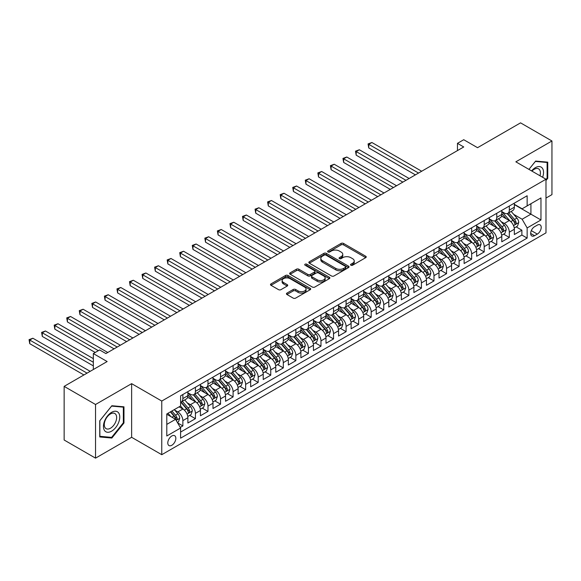 <?xml version="1.0" encoding="UTF-8"?>
<svg xmlns="http://www.w3.org/2000/svg" width="581" height="581" viewBox="0 0 581 581"><rect width="100%" height="100%" fill="white"/><g stroke="black" fill="none" stroke-linecap="round" stroke-linejoin="round"><path stroke-width="0.87" d="M350.902 265.219A1.22 0.704 0 0 0 352.623 265.219L365.718 257.659A1.743 1.009 0 0 0 366.233 256.947A1.743 1.009 0 0 0 365.718 256.236L343.538 243.432A1.743 1.009 0 0 0 341.069 243.432L327.974 250.992A1.22 0.704 0 0 0 327.619 251.486A1.22 0.704 0 0 0 327.974 251.987A1.22 0.704 0 0 0 329.703 251.987L331.395 251.007A5.578 3.217 0 0 1 339.282 251.007L341.134 252.074A5.578 3.217 0 0 1 342.768 254.355A5.578 3.217 0 0 1 341.134 256.628L339.435 257.608A1.22 0.704 0 0 0 339.079 258.102A1.22 0.704 0 0 0 339.435 258.603A1.22 0.704 0 0 0 341.163 258.603L342.855 257.623A5.578 3.217 0 0 1 350.742 257.623L352.594 258.69A5.578 3.217 0 0 1 354.228 260.971A5.578 3.217 0 0 1 352.594 263.244L350.902 264.224A1.22 0.704 0 0 0 350.539 264.725A1.22 0.704 0 0 0 350.902 265.219L350.902 264.224M171.816 445.271A5.679 3.283 120 0 0 175.527 440.267A5.679 3.283 120 0 0 174.656 435.714A5.679 3.283 120 0 0 171.816 435.99A5.679 3.283 120 0 0 168.098 441.001A5.679 3.283 120 0 0 168.969 445.554A5.679 3.283 120 0 0 171.816 445.271M286.963 293.093A1.743 1.009 0 0 0 286.455 293.804A1.743 1.009 0 0 0 286.963 294.516L293.187 298.111A1.743 1.009 0 0 0 295.656 298.111L310.196 289.716A1.743 1.009 0 0 0 310.704 289.004A1.743 1.009 0 0 0 310.196 288.292L288.009 275.488A1.743 1.009 0 0 0 285.547 275.488L271.007 283.884A1.743 1.009 0 0 0 270.492 284.596A1.743 1.009 0 0 0 271.007 285.307L278.524 289.643A1.743 1.009 0 0 0 280.986 289.643L287.21 286.055A1.743 1.009 0 0 0 287.718 285.344A1.743 1.009 0 0 0 287.21 284.632L283.484 282.475A4.663 2.694 0 0 1 282.119 280.572A4.663 2.694 0 0 1 284.995 278.088A4.663 2.694 0 0 1 290.079 278.669L304.684 287.101A4.663 2.694 0 0 1 306.049 289.004A4.663 2.694 0 0 1 303.166 291.495A4.663 2.694 0 0 1 298.089 290.907L295.656 289.505A1.743 1.009 0 0 0 293.187 289.505L286.963 293.093L286.963 294.516L293.187 290.95L293.187 289.505M545.987 198.07L551.95 194.628L551.95 140.987L520.561 122.86L477.553 147.69L463.74 139.716L457.465 143.34L463.74 146.964L105.895 353.568L99.612 349.944L93.338 353.568L93.338 369.516M95.538 404.492L95.538 458.14L131.633 437.297L131.633 383.649L95.538 404.492L64.142 386.372L107.151 361.542L93.338 353.568M131.633 383.649L161.765 401.05L545.987 179.224L545.987 232.872L161.765 454.698L161.765 401.05M551.95 140.987L515.848 161.823L545.987 179.224M331.519 275.982A1.743 1.009 0 0 0 333.981 275.982L348.527 267.587A1.743 1.009 0 0 0 349.036 266.875A1.743 1.009 0 0 0 348.527 266.163L326.34 253.352A1.743 1.009 0 0 0 323.878 253.352L309.332 261.755A1.743 1.009 0 0 0 308.823 262.467A1.743 1.009 0 0 0 309.332 263.178L331.519 275.982M305.57 265.488A1.22 0.704 0 0 1 306.804 265.655L329.34 278.662L314.815 287.05A1.743 1.009 0 0 1 312.353 287.05L290.166 274.239L290.166 272.816A1.743 1.009 0 0 0 289.658 273.528A1.743 1.009 0 0 0 290.166 274.239M290.166 272.816L296.39 269.221A1.743 1.009 0 0 1 298.859 269.221L307.857 274.421A1.743 1.009 0 0 0 310.319 274.421L314.452 272.031A1.743 1.009 0 0 0 314.96 271.32A1.743 1.009 0 0 0 314.452 270.608L305.083 265.205A1.22 0.704 0 0 1 304.727 264.704A1.22 0.704 0 0 1 305.475 264.057A1.22 0.704 0 0 1 306.804 264.21L329.362 277.231A1.743 1.009 0 0 1 329.87 277.943A1.743 1.009 0 0 1 329.362 278.655L329.362 277.231M95.538 458.14L64.142 440.013L64.142 386.372M180.255 427.42L182.862 425.917L177.655 422.91M174.685 410.106L177.837 411.922A7.103 4.103 60 0 1 182.862 420.622L187.888 417.724L187.888 423.019L195.419 418.669L189.704 415.371M187.242 402.858L190.394 404.674A7.103 4.103 60 0 1 195.419 413.374L200.438 410.476L200.438 415.764L207.976 411.421L202.261 408.116M199.799 395.603L202.951 397.426A7.103 4.103 60 0 1 207.976 406.126L212.995 403.229L212.995 408.516L220.533 404.165L214.817 400.868M212.355 388.355L215.507 390.178A7.103 4.103 60 0 1 220.533 398.878L225.551 395.973L225.551 401.268L233.09 396.917L227.374 393.62M224.912 381.107L228.064 382.93A7.103 4.103 60 0 1 233.09 391.63L238.108 388.725L238.108 394.02L245.647 389.669L239.931 386.372M237.469 373.859L240.621 375.682A7.103 4.103 60 0 1 245.647 384.375L250.665 381.477L250.665 386.772L258.196 382.421L252.488 379.124M250.026 366.611L253.178 368.427A7.103 4.103 60 0 1 258.196 377.127L263.222 374.229L263.222 379.524L270.753 375.173L265.045 371.869M262.583 359.363L265.735 361.179A7.103 4.103 60 0 1 270.753 369.879L275.779 366.981L275.779 372.268L283.31 367.918L277.602 364.621M275.14 352.108L278.292 353.931A7.103 4.103 60 0 1 283.31 362.631L288.336 359.733L288.336 365.021L295.867 360.67L290.151 357.373M287.689 344.86L290.849 346.683A7.103 4.103 60 0 1 295.867 355.383L300.893 352.478L300.893 357.773L308.424 353.422L302.708 350.125M300.246 337.612L303.398 339.435A7.103 4.103 60 0 1 308.424 348.128L313.45 345.23L313.45 350.525L320.981 346.174L315.265 342.877M312.803 330.364L315.955 332.179A7.103 4.103 60 0 1 320.981 340.88L325.999 337.982L325.999 343.277L333.538 338.926L327.822 335.629M325.36 323.116L328.512 324.932A7.103 4.103 60 0 1 333.538 333.632L338.556 330.734L338.556 336.029L346.094 331.678L340.379 328.374M337.917 315.868L341.069 317.684A7.103 4.103 60 0 1 346.094 326.384L351.113 323.486L351.113 328.773L358.651 324.423L352.936 321.126M350.474 308.613L353.626 310.436A7.103 4.103 60 0 1 358.651 319.136L363.67 316.238L363.67 321.525L371.201 317.175L365.493 313.878M363.031 301.365L366.183 303.188A7.103 4.103 60 0 1 371.201 311.888L376.227 308.983L376.227 314.277L383.758 309.927L378.049 306.63M375.587 294.117L378.739 295.94A7.103 4.103 60 0 1 383.758 304.633L388.783 301.735L388.783 307.029L396.315 302.679L390.606 299.382M388.144 286.869L391.296 288.684A7.103 4.103 60 0 1 396.315 297.385L401.34 294.487L401.34 299.781L408.871 295.431L403.163 292.134M400.701 279.621L403.853 281.436A7.103 4.103 60 0 1 408.871 290.137L413.897 287.239L413.897 292.534L421.428 288.183L415.713 284.879M413.251 272.373L416.41 274.188A7.103 4.103 60 0 1 421.428 282.889L426.454 279.991L426.454 285.278L433.985 280.928L428.27 277.631M425.808 265.118L428.96 266.94A7.103 4.103 60 0 1 433.985 275.641L439.011 272.743L439.011 278.03L446.542 273.68L440.826 270.383M438.364 257.87L441.516 259.692A7.103 4.103 60 0 1 446.542 268.393L451.56 265.488L451.56 270.782L459.099 266.432L453.383 263.135M450.921 250.622L454.073 252.445A7.103 4.103 60 0 1 459.099 261.138L464.117 258.24L464.117 263.534L471.656 259.184L465.94 255.887M463.478 243.374L466.63 245.189A7.103 4.103 60 0 1 471.656 253.89L476.674 250.992L476.674 256.286L484.213 251.936L478.497 248.639M476.035 236.126L479.187 237.941A7.103 4.103 60 0 1 484.213 246.642L489.231 243.744L489.231 249.031L496.762 244.688L491.054 241.384M488.592 228.87L491.744 230.693A7.103 4.103 60 0 1 496.762 239.394L501.788 236.496L501.788 241.783L509.319 237.433L509.319 232.146A7.103 4.103 -120 0 0 504.301 223.445L501.149 221.622M503.611 234.136L509.319 237.433M187.888 417.724A7.103 4.103 -120 0 0 182.862 409.024L179.093 406.853M200.438 410.476A7.103 4.103 -120 0 0 195.419 401.776L187.656 397.295M212.995 403.229A7.103 4.103 -120 0 0 207.976 394.528L200.213 390.04M225.551 395.973A7.103 4.103 -120 0 0 220.533 387.28L212.769 382.792M238.108 388.725A7.103 4.103 -120 0 0 233.09 380.025L225.319 375.544M250.665 381.477A7.103 4.103 -120 0 0 245.647 372.777L237.876 368.296M263.222 374.229A7.103 4.103 -120 0 0 258.196 365.529L250.433 361.048M275.779 366.981A7.103 4.103 -120 0 0 270.753 358.281L262.99 353.8M288.336 359.733A7.103 4.103 -120 0 0 283.31 351.033L275.547 346.545M300.893 352.478A7.103 4.103 -120 0 0 295.867 343.785L288.103 339.297M313.45 345.23A7.103 4.103 -120 0 0 308.424 336.53L300.66 332.049M325.999 337.982A7.103 4.103 -120 0 0 320.981 329.282L313.217 324.801M338.556 330.734A7.103 4.103 -120 0 0 333.538 322.034L325.774 317.553M351.113 323.486A7.103 4.103 -120 0 0 346.094 314.786L338.324 310.305M363.67 316.238A7.103 4.103 -120 0 0 358.651 307.538L350.88 303.05M376.227 308.983A7.103 4.103 -120 0 0 371.201 300.29L363.437 295.802M388.783 301.735A7.103 4.103 -120 0 0 383.758 293.035L375.994 288.554M401.34 294.487A7.103 4.103 -120 0 0 396.315 285.787L388.551 281.306M413.897 287.239A7.103 4.103 -120 0 0 408.871 278.539L401.108 274.058M426.454 279.991A7.103 4.103 -120 0 0 421.428 271.291L413.665 266.81M439.011 272.743A7.103 4.103 -120 0 0 433.985 264.043L426.222 259.554M451.56 265.488A7.103 4.103 -120 0 0 446.542 256.795L438.778 252.307M464.117 258.24A7.103 4.103 -120 0 0 459.099 249.54L451.335 245.059M476.674 250.992A7.103 4.103 -120 0 0 471.656 242.292L463.885 237.811M489.231 243.744A7.103 4.103 -120 0 0 484.213 235.044L476.442 230.563M501.788 236.496A7.103 4.103 -120 0 0 496.762 227.796L488.999 223.315M537.323 225.116L534.556 226.706A5.505 3.181 120 0 0 530.961 231.558A5.505 3.181 120 0 0 531.804 235.966A5.505 3.181 120 0 0 534.556 235.697L537.323 234.099A5.505 3.181 120 0 0 540.918 229.248A5.505 3.181 120 0 0 540.076 224.84A5.505 3.181 120 0 0 537.323 225.116M166.791 424.391L175.578 419.322L180.604 428.015L180.604 438.168L527.149 238.087L527.149 227.941L522.13 219.24L513.706 214.374M180.604 428.015L166.791 435.99L166.791 413.955L180.604 405.981L180.604 395.828L527.149 195.753L527.149 205.899L540.962 197.925L540.962 219.967L527.149 227.941M187.888 392.785L190.394 394.238A7.103 4.103 60 0 0 193.945 394.586L198.971 391.688A7.103 4.103 -120 0 0 200.438 388.435L200.438 384.375M200.438 385.537L202.951 386.99A7.103 4.103 60 0 0 206.502 387.338L211.528 384.44A7.103 4.103 -120 0 0 212.995 381.187L212.995 377.127M212.995 378.289L215.507 379.734A7.103 4.103 60 0 0 219.059 380.09L224.084 377.192A7.103 4.103 -120 0 0 225.551 373.939L225.551 369.879M225.551 371.041L228.064 372.486A7.103 4.103 60 0 0 231.616 372.842L236.641 369.937A7.103 4.103 -120 0 0 238.108 366.691L238.108 362.631M238.108 363.786L240.621 365.238A7.103 4.103 60 0 0 244.173 365.594L249.198 362.689A7.103 4.103 -120 0 0 250.665 359.443L250.665 355.383M250.665 356.538L253.178 357.99A7.103 4.103 60 0 0 256.729 358.339L261.748 355.441A7.103 4.103 -120 0 0 263.222 352.188L263.222 348.128M263.222 349.29L265.735 350.742A7.103 4.103 60 0 0 269.286 351.091L274.305 348.193A7.103 4.103 -120 0 0 275.779 344.94L275.779 340.88M275.779 342.042L278.292 343.494A7.103 4.103 60 0 0 281.843 343.843L286.861 340.945A7.103 4.103 -120 0 0 288.336 337.692L288.336 333.632M288.336 334.794L290.849 336.239A7.103 4.103 60 0 0 294.4 336.595L299.418 333.697A7.103 4.103 -120 0 0 300.893 330.444L300.893 326.384M300.893 327.546L303.398 328.991A7.103 4.103 60 0 0 306.95 329.347L311.975 326.442A7.103 4.103 -120 0 0 313.45 323.196L313.45 319.136M313.45 320.291L315.955 321.743A7.103 4.103 60 0 0 319.506 322.099L324.532 319.194A7.103 4.103 -120 0 0 325.999 315.948L325.999 311.888M325.999 313.043L328.512 314.495A7.103 4.103 60 0 0 332.063 314.844L337.089 311.946A7.103 4.103 -120 0 0 338.556 308.693L338.556 304.633M338.556 305.795L341.069 307.247A7.103 4.103 60 0 0 344.62 307.596L349.646 304.698A7.103 4.103 -120 0 0 351.113 301.445L351.113 297.385M351.113 298.547L353.626 299.999A7.103 4.103 60 0 0 357.177 300.348L362.203 297.45A7.103 4.103 -120 0 0 363.67 294.197L363.67 290.137M363.67 291.299L366.183 292.744A7.103 4.103 60 0 0 369.734 293.1L374.76 290.202A7.103 4.103 -120 0 0 376.227 286.949L376.227 282.889M376.227 284.051L378.739 285.496A7.103 4.103 60 0 0 382.291 285.852L387.309 282.947A7.103 4.103 -120 0 0 388.783 279.701L388.783 275.641M388.783 276.796L391.296 278.248A7.103 4.103 60 0 0 394.848 278.604L399.866 275.699A7.103 4.103 -120 0 0 401.34 272.453L401.34 268.393M401.34 269.548L403.853 271A7.103 4.103 60 0 0 407.404 271.349L412.423 268.451A7.103 4.103 -120 0 0 413.897 265.197L413.897 261.138M413.897 262.3L416.41 263.752A7.103 4.103 60 0 0 419.961 264.101L424.98 261.203A7.103 4.103 -120 0 0 426.454 257.949L426.454 253.89M426.454 255.052L428.96 256.504A7.103 4.103 60 0 0 432.511 256.853L437.537 253.955A7.103 4.103 -120 0 0 439.011 250.701L439.011 246.642M439.011 247.804L441.516 249.249A7.103 4.103 60 0 0 445.068 249.605L450.093 246.707A7.103 4.103 -120 0 0 451.56 243.454L451.56 239.394M451.56 240.556L454.073 242.001A7.103 4.103 60 0 0 457.625 242.357L462.65 239.452A7.103 4.103 -120 0 0 464.117 236.206L464.117 232.146M464.117 233.301L466.63 234.753A7.103 4.103 60 0 0 470.182 235.102L475.207 232.204A7.103 4.103 -120 0 0 476.674 228.958L476.674 224.898M476.674 226.053L479.187 227.505A7.103 4.103 60 0 0 482.738 227.854L487.764 224.956A7.103 4.103 -120 0 0 489.231 221.702L489.231 217.643M489.231 218.805L491.744 220.257A7.103 4.103 60 0 0 495.295 220.606L500.314 217.708A7.103 4.103 -120 0 0 501.788 214.454L501.788 210.395M180.604 432.075L521.876 235.044L521.876 230.185L514.345 234.535L514.345 229.241A7.103 4.103 -120 0 0 509.319 220.548L501.556 216.059M501.788 211.557L504.301 213.009A7.103 4.103 -120 0 0 507.852 213.358A7.103 4.103 -120 0 0 509.319 210.104L509.319 206.044M507.852 213.358L512.87 210.46A7.103 4.103 -120 0 0 514.345 207.206L514.345 203.147M182.862 394.528L182.862 398.588A7.103 4.103 60 0 1 181.388 401.834A7.103 4.103 60 0 1 180.604 402.125M181.388 401.834L186.414 398.936A7.103 4.103 -120 0 0 187.888 395.683L187.888 391.623M195.419 387.28L195.419 391.34A7.103 4.103 60 0 1 193.945 394.586M207.976 380.025L207.976 384.085A7.103 4.103 60 0 1 206.502 387.338M220.533 372.777L220.533 376.837A7.103 4.103 60 0 1 219.059 380.09M233.09 365.529L233.09 369.589A7.103 4.103 60 0 1 231.616 372.842M245.647 358.281L245.647 362.341A7.103 4.103 60 0 1 244.173 365.594M258.196 351.033L258.196 355.093A7.103 4.103 60 0 1 256.729 358.339M270.753 343.785L270.753 347.845A7.103 4.103 60 0 1 269.286 351.091M283.31 336.53L283.31 340.589A7.103 4.103 60 0 1 281.843 343.843M295.867 329.282L295.867 333.341A7.103 4.103 60 0 1 294.4 336.595M308.424 322.034L308.424 326.094A7.103 4.103 60 0 1 306.95 329.347M320.981 314.786L320.981 318.846A7.103 4.103 60 0 1 319.506 322.099M333.538 307.538L333.538 311.598A7.103 4.103 60 0 1 332.063 314.844M346.094 300.283L346.094 304.342A7.103 4.103 60 0 1 344.62 307.596M358.651 293.035L358.651 297.094A7.103 4.103 60 0 1 357.177 300.348M371.201 285.787L371.201 289.846A7.103 4.103 60 0 1 369.734 293.1M383.758 278.539L383.758 282.598A7.103 4.103 60 0 1 382.291 285.852M396.315 271.291L396.315 275.35A7.103 4.103 60 0 1 394.848 278.604M408.871 264.043L408.871 268.102A7.103 4.103 60 0 1 407.404 271.349M421.428 256.787L421.428 260.847A7.103 4.103 60 0 1 419.961 264.101M433.985 249.54L433.985 253.599A7.103 4.103 60 0 1 432.511 256.853M446.542 242.292L446.542 246.351A7.103 4.103 60 0 1 445.068 249.605M459.099 235.044L459.099 239.103A7.103 4.103 60 0 1 457.625 242.357M471.656 227.796L471.656 231.855A7.103 4.103 60 0 1 470.182 235.102M484.213 220.548L484.213 224.607A7.103 4.103 60 0 1 482.738 227.854M496.762 213.292L496.762 217.352A7.103 4.103 60 0 1 495.295 220.606M496.762 239.394L496.762 244.688M484.213 246.642L484.213 251.936M471.656 253.89L471.656 259.184M459.099 261.138L459.099 266.432M446.542 268.393L446.542 273.68M433.985 275.641L433.985 280.928M421.428 282.889L421.428 288.183M408.871 290.137L408.871 295.431M396.315 297.385L396.315 302.679M383.758 304.633L383.758 309.927M371.201 311.888L371.201 317.175M358.651 319.136L358.651 324.423M346.094 326.384L346.094 331.678M333.538 333.632L333.538 338.926M320.981 340.88L320.981 346.174M308.424 348.128L308.424 353.422M295.867 355.383L295.867 360.67M283.31 362.631L283.31 367.918M270.753 369.879L270.753 375.173M258.196 377.127L258.196 382.421M245.647 384.375L245.647 389.669M233.09 391.63L233.09 396.917M220.533 398.878L220.533 404.165M207.976 406.126L207.976 411.421M195.419 413.374L195.419 418.669M182.862 420.622L182.862 425.917M175.578 419.322L166.791 414.246M522.13 219.24L530.918 214.164L530.918 203.728L540.962 197.925M514.345 204.599L540.962 219.967M514.345 204.309L522.13 208.804L527.149 205.899M131.633 437.297L161.765 454.698M457.465 143.34L457.465 150.588M516.168 226.888L521.876 230.185M521.876 235.044L527.149 238.087M545.987 180.502L547.745 178.316L547.745 162.157L535.624 161.075L528.95 169.383L535.377 161.431L547.113 162.484L547.113 178.135L545.987 179.544M99.743 436.963L111.857 438.045L123.971 422.975L123.971 406.816L111.857 405.734L99.743 420.811L99.743 436.963M547.113 177.953L547.745 178.316M123.346 422.612L123.971 422.975M110.579 437.311L111.857 438.045M351.389 265.394L352.594 264.696A5.578 3.217 0 0 0 354.228 262.416L354.228 260.971M342.768 254.355L342.768 255.8A5.578 3.217 0 0 1 341.134 258.08L339.921 258.777M365.718 256.236L365.718 257.659L343.538 244.877A1.743 1.009 0 0 0 341.069 244.877L328.461 252.161M348.506 267.601L326.34 254.805A1.743 1.009 0 0 0 323.878 254.805L309.353 263.186L309.332 261.755M345.448 267.376A1.22 0.704 0 0 0 345.804 266.875A1.22 0.704 0 0 0 345.448 266.374L325.97 255.132A1.22 0.704 0 0 0 324.249 255.132L322.462 256.163A5.578 3.217 0 0 0 320.828 258.443A5.578 3.217 0 0 0 322.462 260.724L335.767 268.407A5.578 3.217 0 0 0 343.661 268.407L345.448 267.376L345.448 268.821A1.22 0.704 0 0 0 345.804 268.328L345.804 266.875M320.828 258.443L320.828 259.896A5.578 3.217 0 0 0 322.462 262.169L322.462 260.724M345.448 268.821L343.661 269.853A5.578 3.217 0 0 1 335.767 269.853L322.462 262.169M290.195 274.254L296.39 270.673L296.39 269.221M314.96 271.32L314.96 272.772A1.743 1.009 0 0 1 314.452 273.484L310.319 275.866A1.743 1.009 0 0 1 307.857 275.866L298.859 270.673A1.743 1.009 0 0 0 296.39 270.673M317.19 279.81A4.663 2.694 0 0 0 322.273 280.391A4.663 2.694 0 0 0 325.149 277.907A4.663 2.694 0 0 0 323.784 276.004L318.642 273.034A1.743 1.009 0 0 0 316.173 273.034L312.048 275.416A1.743 1.009 0 0 0 311.532 276.128A1.743 1.009 0 0 0 312.048 276.839L317.19 279.81L317.19 281.255A4.663 2.694 0 0 0 322.273 281.843A4.663 2.694 0 0 0 325.149 279.352L325.149 277.907M311.532 276.128L311.532 277.573A1.743 1.009 0 0 0 312.048 278.284L312.048 276.839M317.19 281.255L312.048 278.284M306.049 289.004L306.049 290.456A4.663 2.694 0 0 1 303.166 292.94A4.663 2.694 0 0 1 298.089 292.359L295.656 290.95A1.743 1.009 0 0 0 293.187 290.95M282.119 280.572L282.119 282.025A4.663 2.694 0 0 0 283.484 283.927L283.484 282.475M287.21 284.632L287.21 286.055L283.484 283.927M310.174 289.73L288.009 276.934A1.743 1.009 0 0 0 285.547 276.934L271.029 285.315M514.236 227.999L517.482 226.125L518.739 222.501A4.706 2.716 -120 0 0 516.908 218.086L511.171 211.44M510.016 221.005L503.219 213.125A13.581 7.843 -120 0 0 501.788 211.637M506.291 218.797L502.485 214.389A11.279 6.507 -120 0 0 501.788 213.634M421.683 171.25L371.898 142.505L368.753 144.32L368.753 147.944L415.4 174.874M507.213 213.612L513.016 220.33A4.706 2.716 60 0 1 514.693 223.576C515.398 224.52 515.899 224.23 516.197 222.705A4.706 2.716 -120 0 0 514.519 219.458L508.782 212.82M507.554 213.503L513.786 220.722A2.397 1.387 60 0 1 514.388 221.659L516.197 222.705M514.693 223.576L515.035 224.128M368.753 147.944L368.063 143.921L418.538 173.065M368.063 143.921L371.898 142.505M542.61 177.278A11.54 6.667 120 0 0 535.377 167.662A11.54 6.667 120 0 0 531.593 170.916M539.974 175.752A8.737 5.047 120 0 0 538.602 168.86A8.737 5.047 120 0 0 534.23 169.289A8.737 5.047 120 0 0 531.942 171.119M546.336 162.034L547.113 162.484M118.677 422.38A11.54 6.667 120 0 0 115.684 411.232A11.54 6.667 120 0 0 104.536 421.116A11.54 6.667 120 0 0 107.529 432.264A11.54 6.667 120 0 0 118.677 422.38M115.815 421.566A8.737 5.047 120 0 0 114.835 413.519A8.737 5.047 120 0 0 105.11 420.608A8.737 5.047 120 0 0 106.091 428.655A8.737 5.047 120 0 0 115.815 421.566M99.867 436.353L99.867 420.695L111.61 406.097L123.346 407.143L123.346 422.794L111.61 437.399L99.743 436.28M122.569 406.693L123.346 407.143M501.686 235.247L504.925 233.373L506.182 229.749A4.706 2.716 -120 0 0 504.352 225.334L498.614 218.688M497.467 228.253L490.662 220.373A13.581 7.843 -120 0 0 489.231 218.884M493.734 226.045L489.928 221.637A11.279 6.507 -120 0 0 489.231 220.882M409.126 178.498L359.341 149.76L356.197 151.568L356.197 155.192L402.844 182.122M494.656 220.86L500.459 227.578A4.706 2.716 60 0 1 502.137 230.824C502.841 231.768 503.342 231.478 503.64 229.953A4.706 2.716 -120 0 0 501.962 226.713L496.225 220.068M494.997 220.751L501.229 227.97A2.397 1.387 60 0 1 501.839 228.907L503.64 229.953M502.137 230.824L502.478 231.383M356.197 155.192L355.507 151.169L405.981 180.313M355.507 151.169L359.341 149.76M489.129 242.502L492.368 240.628L493.625 236.997A4.706 2.716 -120 0 0 491.795 232.582L486.057 225.944M484.91 235.501L478.105 227.629A13.581 7.843 -120 0 0 476.674 226.132M481.177 233.293L477.371 228.885A11.279 6.507 -120 0 0 476.674 228.13M396.569 185.746L346.784 157.008L343.647 158.816L343.647 162.44L390.287 189.377M482.099 228.108L487.902 234.833A4.706 2.716 60 0 1 489.58 238.072C490.284 239.016 490.785 238.726 491.083 237.201A4.706 2.716 -120 0 0 489.405 233.961L483.668 227.316M482.441 227.999L488.672 235.218A2.397 1.387 60 0 1 489.282 236.155L491.083 237.201M489.58 238.072L489.921 238.631M343.647 162.44L342.95 158.417L393.431 187.561M342.95 158.417L346.784 157.008M476.573 249.75L479.812 247.876L481.068 244.252A4.706 2.716 -120 0 0 479.238 239.83L473.5 233.192M472.353 242.749L465.548 234.877A13.581 7.843 -120 0 0 464.117 233.38M468.62 240.541L464.815 236.133A11.279 6.507 -120 0 0 464.117 235.378M384.012 193.001L334.228 164.256L331.09 166.064L331.09 169.696L377.73 196.625M469.542 235.363L475.345 242.081A4.706 2.716 60 0 1 477.023 245.32C477.727 246.264 478.236 245.974 478.526 244.448A4.706 2.716 -120 0 0 476.848 241.209L471.118 234.564M469.884 235.254L476.122 242.473A2.397 1.387 60 0 1 476.725 243.41L478.526 244.448M477.023 245.32L477.364 245.879M331.09 169.696L330.4 165.672L380.875 194.809M330.4 165.672L334.228 164.256M464.016 256.998L467.262 255.124L468.511 251.5A4.706 2.716 -120 0 0 466.681 247.078L460.944 240.44M459.796 250.004L452.991 242.124A13.581 7.843 -120 0 0 451.56 240.628M456.063 247.789L452.258 243.388A11.279 6.507 -120 0 0 451.56 242.626M371.455 200.249L321.671 171.504L318.533 173.32L318.533 176.944L365.18 203.873M456.986 242.611L462.788 249.329A4.706 2.716 60 0 1 464.466 252.568C465.178 253.519 465.679 253.229 465.977 251.696A4.706 2.716 -120 0 0 464.299 248.457L458.562 241.819M457.327 242.502L463.565 249.721A2.397 1.387 60 0 1 464.168 250.658L465.977 251.696M464.466 252.568L464.807 253.127M318.533 176.944L317.843 172.92L368.318 202.057M317.843 172.92L321.671 171.504M451.459 264.246L454.705 262.372L455.954 258.748A4.706 2.716 -120 0 0 454.124 254.333L448.387 247.688M447.239 257.252L440.434 249.372A13.581 7.843 -120 0 0 439.011 247.876M443.506 255.037L439.701 250.636A11.279 6.507 -120 0 0 439.011 249.874M358.898 207.497L309.114 178.752L305.976 180.568L305.976 184.192L352.623 211.121M444.429 249.859L450.231 256.577A4.706 2.716 60 0 1 451.909 259.816C452.621 260.767 453.122 260.477 453.42 258.952A4.706 2.716 -120 0 0 451.742 255.705L446.005 249.067M444.77 249.75L451.009 256.969A2.397 1.387 60 0 1 451.611 257.906L453.42 258.952M451.909 259.816L452.25 260.375M305.976 184.192L305.286 180.168L355.761 209.305M305.286 180.168L309.114 178.752M438.902 271.494L442.148 269.62L443.405 265.996A4.706 2.716 -120 0 0 441.567 261.581L435.83 254.936M434.682 264.5L427.877 256.62A13.581 7.843 -120 0 0 426.454 255.132M430.949 262.292L427.144 257.884A11.279 6.507 -120 0 0 426.454 257.129M346.341 214.745L296.557 186L293.42 187.816L293.42 191.44L340.067 218.369M431.872 257.107L437.675 263.825A4.706 2.716 60 0 1 439.352 267.071C440.064 268.015 440.565 267.725 440.863 266.2A4.706 2.716 -120 0 0 439.185 262.953L433.448 256.315M432.213 256.998L438.452 264.217A2.397 1.387 60 0 1 439.054 265.154L440.863 266.2M439.352 267.071L439.694 267.623M293.42 191.44L292.73 187.416L343.204 216.56M292.73 187.416L296.557 186M426.345 278.742L429.591 276.868L430.848 273.244A4.706 2.716 -120 0 0 429.01 268.829L423.273 262.184M422.126 271.748L415.321 263.868A13.581 7.843 -120 0 0 413.897 262.38M418.393 269.54L414.587 265.132A11.279 6.507 -120 0 0 413.897 264.377M333.784 221.993L284 193.255L280.863 195.063L280.863 198.687L327.51 225.617M419.315 264.355L425.118 271.073A4.706 2.716 60 0 1 426.795 274.319C427.507 275.263 428.008 274.973 428.306 273.448A4.706 2.716 -120 0 0 426.628 270.209L420.891 263.563M419.656 264.246L425.895 271.465A2.397 1.387 60 0 1 426.498 272.402L428.306 273.448M426.795 274.319L427.144 274.878M280.863 198.687L280.173 194.664L330.647 223.808M280.173 194.664L284 193.255M413.788 285.997L417.035 284.124L418.291 280.492A4.706 2.716 -120 0 0 416.454 276.077L410.723 269.439M409.569 278.996L402.764 271.124A13.581 7.843 -120 0 0 401.34 269.628M405.843 276.788L402.037 272.38A11.279 6.507 -120 0 0 401.34 271.625M321.228 229.241L271.443 200.503L268.306 202.311L268.306 205.935L314.953 232.872M406.765 271.603L412.568 278.328A4.706 2.716 60 0 1 414.246 281.567C414.95 282.511 415.451 282.221 415.749 280.696A4.706 2.716 -120 0 0 414.071 277.457L408.334 270.811M407.107 271.494L413.338 278.713A2.397 1.387 60 0 1 413.941 279.65L415.749 280.696M414.246 281.567L414.587 282.126M268.306 205.935L267.616 201.912L318.09 231.056M267.616 201.912L271.443 200.503M401.231 293.245L404.478 291.371L405.734 287.748A4.706 2.716 -120 0 0 403.904 283.325L398.167 276.687M397.012 286.244L390.214 278.372A13.581 7.843 -120 0 0 388.783 276.876M393.286 284.036L389.481 279.628A11.279 6.507 -120 0 0 388.783 278.873M308.678 236.496L258.886 207.751L255.749 209.559L255.749 213.191L302.396 240.12M394.208 278.858L400.011 285.576A4.706 2.716 60 0 1 401.689 288.815C402.393 289.759 402.894 289.469 403.192 287.944A4.706 2.716 -120 0 0 401.515 284.705L395.777 278.059M394.55 278.749L400.781 285.968A2.397 1.387 60 0 1 401.384 286.905L403.192 287.944M401.689 288.815L402.03 289.374M255.749 213.191L255.059 209.167L305.533 238.304M255.059 209.167L258.886 207.751M388.674 300.493L391.921 298.619L393.177 294.995A4.706 2.716 -120 0 0 391.347 290.573L385.61 283.935M384.455 293.499L377.657 285.62A13.581 7.843 -120 0 0 376.227 284.124M380.729 291.284L376.924 286.883A11.279 6.507 -120 0 0 376.227 286.121M296.121 243.744L246.337 214.999L243.192 216.815L243.192 220.439L289.839 247.368M381.652 286.106L387.454 292.824A4.706 2.716 60 0 1 389.132 296.063C389.836 297.014 390.338 296.724 390.635 295.192A4.706 2.716 -120 0 0 388.958 291.952L383.22 285.315M381.993 285.997L388.224 293.216A2.397 1.387 60 0 1 388.827 294.153L390.635 295.192M389.132 296.063L389.473 296.622M243.192 220.439L242.502 216.415L292.977 245.552M242.502 216.415L246.337 214.999M376.125 307.741L379.364 305.867L380.62 302.243A4.706 2.716 -120 0 0 378.79 297.828L373.053 291.183M371.905 300.747L365.1 292.868A13.581 7.843 -120 0 0 363.67 291.371M368.172 298.532L364.367 294.131A11.279 6.507 -120 0 0 363.67 293.369M283.564 250.992L233.78 222.247L230.635 224.063L230.635 227.687L277.282 254.616M369.095 293.354L374.898 300.072A4.706 2.716 60 0 1 376.575 303.311C377.28 304.262 377.781 303.972 378.078 302.447A4.706 2.716 -120 0 0 376.401 299.2L370.663 292.563M369.436 293.245L375.667 300.464A2.397 1.387 60 0 1 376.277 301.401L378.078 302.447M376.575 303.311L376.916 303.87M230.635 227.687L229.945 223.663L280.42 252.8M229.945 223.663L233.78 222.247M363.568 314.989L366.807 313.115L368.063 309.491A4.706 2.716 -120 0 0 366.233 305.076L360.496 298.431M359.349 307.995L352.544 300.116A13.581 7.843 -120 0 0 351.113 298.627M355.616 305.788L351.81 301.379A11.279 6.507 -120 0 0 351.113 300.624M271.007 258.24L221.223 229.495L218.086 231.311L218.086 234.935L264.725 261.864M356.538 300.602L362.341 307.32A4.706 2.716 60 0 1 364.018 310.566C364.723 311.51 365.224 311.22 365.522 309.695A4.706 2.716 -120 0 0 363.844 306.448L358.107 299.811M356.879 300.493L363.11 307.712A2.397 1.387 60 0 1 363.721 308.649L365.522 309.695M364.018 310.566L364.36 311.118M218.086 234.935L217.388 230.911L267.87 260.056M217.388 230.911L221.223 229.495M351.011 322.237L354.25 320.363L355.507 316.739A4.706 2.716 -120 0 0 353.676 312.324L347.939 305.679M346.792 315.243L339.987 307.364A13.581 7.843 -120 0 0 338.556 305.875M343.059 313.036L339.253 308.627A11.279 6.507 -120 0 0 338.556 307.872M258.451 265.488L208.666 236.75L205.529 238.559L205.529 242.183L252.169 269.112M343.981 307.85L349.784 314.568A4.706 2.716 60 0 1 351.461 317.814C352.166 318.758 352.674 318.468 352.972 316.943A4.706 2.716 -120 0 0 351.287 313.704L345.557 307.058M344.322 307.741L350.561 314.96A2.397 1.387 60 0 1 351.164 315.897L352.972 316.943M351.461 317.814L351.803 318.373M205.529 242.183L204.839 238.159L255.313 267.304M204.839 238.159L208.666 236.75M338.454 329.492L341.701 327.619L342.95 323.995A4.706 2.716 -120 0 0 341.12 319.572L335.382 312.934M334.235 322.491L327.43 314.619A13.581 7.843 -120 0 0 325.999 313.123M330.502 320.284L326.696 315.875A11.279 6.507 -120 0 0 325.999 315.12M245.894 272.736L196.109 243.998L192.972 245.807L192.972 249.431L239.619 276.367M331.424 315.105L337.227 321.823A4.706 2.716 60 0 1 338.905 325.062C339.616 326.006 340.117 325.716 340.415 324.191A4.706 2.716 -120 0 0 338.738 320.952L333 314.306M331.766 314.989L338.004 322.208A2.397 1.387 60 0 1 338.607 323.152L340.415 324.191M338.905 325.062L339.246 325.621M192.972 249.431L192.282 245.407L242.756 274.552M192.282 245.407L196.109 243.998M325.897 336.74L329.144 334.867L330.393 331.243A4.706 2.716 -120 0 0 328.563 326.82L322.825 320.182M321.678 329.739L314.873 321.867A13.581 7.843 -120 0 0 313.45 320.371M317.945 327.531L314.139 323.123A11.279 6.507 -120 0 0 313.45 322.368M233.337 279.991L183.552 251.246L180.415 253.055L180.415 256.686L227.062 283.615M318.867 322.353L324.67 329.071A4.706 2.716 60 0 1 326.348 332.31C327.059 333.254 327.561 332.964 327.858 331.439A4.706 2.716 -120 0 0 326.181 328.2L320.443 321.554M319.209 322.244L325.447 329.463A2.397 1.387 60 0 1 326.05 330.4L327.858 331.439M326.348 332.31L326.689 332.869M180.415 256.686L179.725 252.662L230.199 281.8M179.725 252.662L183.552 251.246M313.341 343.988L316.587 342.115L317.843 338.491A4.706 2.716 -120 0 0 316.006 334.068L310.269 327.43M309.121 336.995L302.316 329.115A13.581 7.843 -120 0 0 300.893 327.619M305.388 334.779L301.583 330.378A11.279 6.507 -120 0 0 300.893 329.616M220.78 287.239L170.996 258.494L167.858 260.31L167.858 263.934L214.505 290.863M306.31 329.601L312.113 336.319A4.706 2.716 60 0 1 313.791 339.558C314.503 340.51 315.004 340.219 315.301 338.687A4.706 2.716 -120 0 0 313.624 335.448L307.886 328.81M306.652 329.492L312.89 336.711A2.397 1.387 60 0 1 313.493 337.648L315.301 338.687M313.791 339.558L314.132 340.117M167.858 263.934L167.168 259.91L217.643 289.047M167.168 259.91L170.996 258.494M300.784 351.236L304.03 349.363L305.286 345.739A4.706 2.716 -120 0 0 303.449 341.323L297.712 334.678M296.564 344.242L289.759 336.363A13.581 7.843 -120 0 0 288.336 334.874M292.831 342.027L289.026 337.626A11.279 6.507 -120 0 0 288.336 336.864M208.223 294.487L158.439 265.742L155.301 267.558L155.301 271.182L201.948 298.111M293.754 336.849L299.556 343.567A4.706 2.716 60 0 1 301.234 346.806C301.946 347.758 302.447 347.467 302.745 345.942A4.706 2.716 -120 0 0 301.067 342.696L295.33 336.058M294.095 336.74L300.333 343.959A2.397 1.387 60 0 1 300.936 344.896L302.745 345.942M301.234 346.806L301.583 347.365M155.301 271.182L154.611 267.158L205.086 296.303M154.611 267.158L158.439 265.742M288.227 358.484L291.473 356.611L292.73 352.987A4.706 2.716 -120 0 0 290.892 348.571L285.162 341.926M284.007 351.49L277.202 343.611A13.581 7.843 -120 0 0 275.779 342.122M280.282 349.283L276.476 344.874A11.279 6.507 -120 0 0 275.779 344.119M195.666 301.735L145.882 272.99L142.744 274.806L142.744 278.43L189.391 305.359M281.204 344.097L287.007 350.815A4.706 2.716 60 0 1 288.684 354.061C289.389 355.006 289.89 354.715 290.188 353.19A4.706 2.716 -120 0 0 288.51 349.944L282.773 343.306M281.545 343.988L287.777 351.207A2.397 1.387 60 0 1 288.379 352.144L290.188 353.19M288.684 354.061L289.026 354.613M142.744 278.43L142.054 274.406L192.529 303.551M142.054 274.406L145.882 272.99M275.67 365.732L278.916 363.866L280.173 360.235A4.706 2.716 -120 0 0 278.343 355.819L272.605 349.174M271.45 358.738L264.653 350.859A13.581 7.843 -120 0 0 263.222 349.37M267.725 356.531L263.919 352.122A11.279 6.507 -120 0 0 263.222 351.367M183.117 308.983L133.332 280.245L130.188 282.054L130.188 285.678L176.835 312.607M268.647 351.345L274.45 358.063A4.706 2.716 60 0 1 276.128 361.309C276.832 362.253 277.333 361.963 277.631 360.438A4.706 2.716 -120 0 0 275.953 357.199L270.216 350.554M268.988 351.236L275.22 358.455A2.397 1.387 60 0 1 275.822 359.392L277.631 360.438M276.128 361.309L276.469 361.869M130.188 285.678L129.498 281.654L179.972 310.799M129.498 281.654L133.332 280.245M263.113 372.987L266.359 371.114L267.616 367.49A4.706 2.716 -120 0 0 265.786 363.067L260.048 356.429M258.894 365.986L252.096 358.114A13.581 7.843 -120 0 0 250.665 356.618M255.168 363.779L251.362 359.37A11.279 6.507 -120 0 0 250.665 358.615M170.56 316.231L120.775 287.493L117.631 289.302L117.631 292.926L164.278 319.862M256.09 358.6L261.893 365.318A4.706 2.716 60 0 1 263.571 368.557C264.275 369.501 264.776 369.211 265.074 367.686A4.706 2.716 -120 0 0 263.396 364.447L257.659 357.802M256.432 358.484L262.663 365.703A2.397 1.387 60 0 1 263.266 366.647L265.074 367.686M263.571 368.557L263.912 369.117M117.631 292.926L116.941 288.902L167.415 318.047M116.941 288.902L120.775 287.493M250.564 380.235L253.803 378.362L255.059 374.738A4.706 2.716 -120 0 0 253.229 370.315L247.491 363.677M246.344 373.234L239.539 365.362A13.581 7.843 -120 0 0 238.108 363.866M242.611 371.027L238.806 366.618A11.279 6.507 -120 0 0 238.108 365.863M158.003 323.486L108.219 294.741L105.074 296.55L105.074 300.181L151.721 327.11M243.533 365.848L249.336 372.566A4.706 2.716 60 0 1 251.014 375.805C251.718 376.749 252.219 376.459 252.517 374.934A4.706 2.716 -120 0 0 250.839 371.695L245.102 365.05M243.875 365.739L250.106 372.958A2.397 1.387 60 0 1 250.716 373.895L252.517 374.934M251.014 375.805L251.355 376.365M105.074 300.181L104.384 296.157L154.866 325.295M104.384 296.157L108.219 294.741M238.007 387.483L241.246 385.61L242.502 381.986A4.706 2.716 -120 0 0 240.672 377.57L234.935 370.925M233.787 380.49L226.982 372.61A13.581 7.843 -120 0 0 225.551 371.114M230.054 378.275L226.249 373.873A11.279 6.507 -120 0 0 225.551 373.111M145.446 330.734L95.662 301.989L92.524 303.805L92.524 307.429L139.164 334.358M230.977 373.096L236.779 379.814A4.706 2.716 60 0 1 238.457 383.053C239.161 384.005 239.662 383.714 239.96 382.189A4.706 2.716 -120 0 0 238.283 378.943L232.545 372.305M231.318 372.987L237.549 380.206A2.397 1.387 60 0 1 238.159 381.143L239.96 382.189M238.457 383.053L238.798 383.613M92.524 307.429L91.827 303.405L142.309 332.543M91.827 303.405L95.662 301.989M225.45 394.731L228.689 392.858L229.945 389.234A4.706 2.716 -120 0 0 228.115 384.818L222.378 378.173M221.23 387.738L214.425 379.858A13.581 7.843 -120 0 0 212.995 378.369M217.497 385.523L213.692 381.121A11.279 6.507 -120 0 0 212.995 380.359M132.889 337.982L83.105 309.237L79.967 311.053L79.967 314.677L126.607 341.606M218.42 380.344L224.222 387.062A4.706 2.716 60 0 1 225.9 390.301C226.605 391.253 227.113 390.962 227.411 389.437A4.706 2.716 -120 0 0 225.733 386.191L219.996 379.553M218.761 380.235L225 387.454A2.397 1.387 60 0 1 225.602 388.391L227.411 389.437M225.9 390.301L226.241 390.86M79.967 314.677L79.277 310.653L129.752 339.798M79.277 310.653L83.105 309.237M212.893 401.979L216.139 400.106L217.388 396.482A4.706 2.716 -120 0 0 215.558 392.066L209.821 385.421M208.673 394.986L201.868 387.106A13.581 7.843 -120 0 0 200.438 385.617M204.94 392.778L201.135 388.369A11.279 6.507 -120 0 0 200.438 387.614M120.332 345.23L70.548 316.485L67.411 318.301L67.411 321.925L114.058 348.854M205.863 387.592L211.666 394.31A4.706 2.716 60 0 1 213.343 397.557C214.055 398.501 214.556 398.21 214.854 396.685A4.706 2.716 -120 0 0 213.176 393.446L207.439 386.801M206.204 387.483L212.443 394.702A2.397 1.387 60 0 1 213.045 395.639L214.854 396.685M213.343 397.557L213.685 398.108M67.411 321.925L66.721 317.901L117.195 347.046M66.721 317.901L70.548 316.485M200.336 409.227L203.582 407.361L204.839 403.73A4.706 2.716 -120 0 0 203.001 399.314L197.264 392.669M196.117 402.234L189.312 394.361A13.581 7.843 -120 0 0 187.888 392.865M192.384 400.026L188.578 395.617A11.279 6.507 -120 0 0 187.888 394.862M107.775 352.478L57.991 323.74L54.854 325.549L54.854 329.173L95.219 352.478M193.306 394.84L199.109 401.558A4.706 2.716 60 0 1 200.786 404.804C201.498 405.749 201.999 405.458 202.297 403.933A4.706 2.716 -120 0 0 200.619 400.694L194.882 394.049M193.647 394.731L199.886 401.95A2.397 1.387 60 0 1 200.489 402.887L202.297 403.933M200.786 404.804L201.128 405.364M54.854 329.173L54.164 325.149L98.356 350.67M54.164 325.149L57.991 323.74M187.779 416.483L191.026 414.609L192.282 410.985A4.706 2.716 -120 0 0 190.445 406.562L184.707 399.924M183.56 409.482L180.56 406.003M179.827 407.274L179.34 406.707M93.338 358.644L45.434 330.988L42.297 332.797L42.297 336.421L93.338 365.892M180.749 402.096L186.552 408.813A4.706 2.716 60 0 1 188.229 412.052C188.941 412.997 189.442 412.706 189.74 411.181A4.706 2.716 -120 0 0 188.062 407.942L182.325 401.297M181.09 401.979L187.329 409.198A2.397 1.387 60 0 1 187.932 410.142L189.74 411.181M188.229 412.052L188.571 412.612M42.297 336.421L41.607 332.397L93.338 362.268M41.607 332.397L45.434 330.988M177.401 422.474L178.469 421.857L179.725 418.233A4.706 2.716 -120 0 0 177.888 413.81L174.278 409.634M170.908 416.621L168.003 413.258M167.27 414.522L166.791 413.962M90.2 371.332L32.877 338.236L29.74 340.052L29.74 343.676L83.918 374.956M170.386 411.878L173.995 416.061A4.706 2.716 60 0 1 175.673 419.3C176.384 420.245 176.885 419.961 177.183 418.429A4.706 2.716 -120 0 0 175.506 415.19L171.896 411.007M170.676 411.711L174.772 416.454A2.397 1.387 60 0 1 175.375 417.39L177.183 418.429M175.673 419.3L176.021 419.86M29.74 343.676L29.05 339.653L87.056 373.14M29.05 339.653L32.877 338.236M177.837 411.922L182.862 409.024M190.394 404.674L195.419 401.776M202.951 397.426L207.976 394.528M215.507 390.178L220.533 387.28M228.064 382.93L233.09 380.025M240.621 375.682L245.647 372.777M253.178 368.427L258.196 365.529M265.735 361.179L270.753 358.281M278.292 353.931L283.31 351.033M290.849 346.683L295.867 343.785M303.398 339.435L308.424 336.53M315.955 332.179L320.981 329.282M328.512 324.932L333.538 322.034M341.069 317.684L346.094 314.786M353.626 310.436L358.651 307.538M366.183 303.188L371.201 300.29M378.739 295.94L383.758 293.035M391.296 288.684L396.315 285.787M403.853 281.436L408.871 278.539M416.41 274.188L421.428 271.291M428.96 266.94L433.985 264.043M441.516 259.692L446.542 256.795M454.073 252.445L459.099 249.54M466.63 245.189L471.656 242.292M479.187 237.941L484.213 235.044M491.744 230.693L496.762 227.796M504.301 223.445L509.319 220.548M509.319 210.104L514.345 207.206M182.862 398.588L187.888 395.683M195.419 391.34L200.438 388.435M207.976 384.085L212.995 381.187M220.533 376.837L225.551 373.939M233.09 369.589L238.108 366.691M245.647 362.341L250.665 359.443M258.196 355.093L263.222 352.188M270.753 347.845L275.779 344.94M283.31 340.589L288.336 337.692M295.867 333.341L300.893 330.444M308.424 326.094L313.45 323.196M320.981 318.846L325.999 315.948M333.538 311.598L338.556 308.693M346.094 304.342L351.113 301.445M358.651 297.094L363.67 294.197M371.201 289.846L376.227 286.949M383.758 282.598L388.783 279.701M396.315 275.35L401.34 272.453M408.871 268.102L413.897 265.197M421.428 260.847L426.454 257.949M433.985 253.599L439.011 250.701M446.542 246.351L451.56 243.454M459.099 239.103L464.117 236.206M471.656 231.855L476.674 228.958M484.213 224.607L489.231 221.702M496.762 217.352L501.788 214.454M509.319 232.146L514.345 229.241M531.303 230.628L537.323 234.099M530.671 233.446L534.556 235.697M352.594 264.696L352.594 263.244M339.435 258.603L339.435 257.608M341.134 258.08L341.134 256.628M327.974 251.987L327.974 250.992M341.069 244.877L341.069 243.432M343.538 244.877L343.538 243.432M323.878 254.805L323.878 253.352M326.34 254.805L326.34 253.352M348.527 267.587L348.527 266.163M335.767 269.853L335.767 268.407M343.661 269.853L343.661 268.407M298.859 270.673L298.859 269.221M307.857 275.866L307.857 274.421M310.319 275.866L310.319 274.421M314.452 273.484L314.452 272.031M306.804 265.655L306.804 264.21M295.656 290.95L295.656 289.505M298.089 292.359L298.089 290.907M271.007 285.307L271.007 283.884M285.547 276.934L285.547 275.488M288.009 276.934L288.009 275.488M310.196 289.716L310.196 288.292M513.524 225.588L518.71 222.596M503.219 213.125L503.865 212.755M514.519 219.458L516.908 218.086M510.772 221.63L513.016 220.33M500.967 232.836L506.153 229.844M490.662 220.373L491.308 220.003M501.962 226.713L504.352 225.334M498.215 228.878L500.459 227.578M488.41 240.084L493.596 237.092M478.105 227.629L478.751 227.251M489.405 233.961L491.795 232.582M485.658 236.126L487.902 234.833M475.854 247.332L481.039 244.34M465.548 234.877L466.194 234.499M476.848 241.209L479.238 239.83M473.101 243.374L475.345 242.081M463.297 254.587L468.482 251.588M452.991 242.124L453.638 241.754M464.299 248.457L466.681 247.078M460.544 250.622L462.788 249.329M450.74 261.835L455.925 258.843M440.434 249.372L441.081 249.002M451.742 255.705L454.124 254.333M447.987 257.87L450.231 256.577M438.183 269.083L443.368 266.091M427.877 256.62L428.524 256.25M439.185 262.953L441.567 261.581M435.43 265.125L437.675 263.825M425.626 276.331L430.812 273.339M415.321 263.868L415.967 263.498M426.628 270.209L429.01 268.829M422.874 272.373L425.118 271.073M413.069 283.579L418.262 280.587M402.764 271.124L403.417 270.746M414.071 277.457L416.454 276.077M410.324 279.621L412.568 278.328M400.52 290.827L405.705 287.835M390.214 278.372L390.86 277.994M401.515 284.705L403.904 283.325M397.767 286.869L400.011 285.576M387.963 298.082L393.148 295.083M377.657 285.62L378.304 285.249M388.958 291.952L391.347 290.573M385.21 294.117L387.454 292.824M375.406 305.33L380.591 302.338M365.1 292.868L365.747 292.497M376.401 299.2L378.79 297.828M372.653 301.365L374.898 300.072M362.849 312.578L368.034 309.586M352.544 300.116L353.19 299.745M363.844 306.448L366.233 305.076M360.097 308.62L362.341 307.32M350.292 319.826L355.478 316.834M339.987 307.364L340.633 306.993M351.287 313.704L353.676 312.324M347.54 315.868L349.784 314.568M337.735 327.074L342.921 324.082M327.43 314.619L328.076 314.241M338.738 320.952L341.12 319.572M334.983 323.116L337.227 321.823M325.178 334.329L330.364 331.33M314.873 321.867L315.519 321.489M326.181 328.2L328.563 326.82M322.426 330.364L324.67 329.071M312.622 341.577L317.807 338.578M302.316 329.115L302.962 328.744M313.624 335.448L316.006 334.068M309.869 337.612L312.113 336.319M300.065 348.825L305.25 345.833M289.759 336.363L290.406 335.992M301.067 342.696L303.449 341.323M297.312 344.867L299.556 343.567M287.508 356.073L292.701 353.081M277.202 343.611L277.856 343.24M288.51 349.944L290.892 348.571M284.763 352.115L287.007 350.815M274.958 363.321L280.144 360.329M264.653 350.859L265.299 350.488M275.953 357.199L278.343 355.819M272.206 359.363L274.45 358.063M262.401 370.569L267.587 367.577M252.096 358.114L252.742 357.736M263.396 364.447L265.786 363.067M259.649 366.611L261.893 365.318M249.845 377.824L255.03 374.825M239.539 365.362L240.185 364.984M250.839 371.695L253.229 370.315M247.092 373.859L249.336 372.566M237.288 385.072L242.473 382.073M226.982 372.61L227.629 372.239M238.283 378.943L240.672 377.57M234.535 381.107L236.779 379.814M224.731 392.32L229.916 389.328M214.425 379.858L215.072 379.487M225.733 386.191L228.115 384.818M221.978 388.362L224.222 387.062M212.174 399.568L217.359 396.576M201.868 387.106L202.515 386.735M213.176 393.446L215.558 392.066M209.421 395.61L211.666 394.31M199.617 406.816L204.802 403.824M189.312 394.361L189.958 393.983M200.619 400.694L203.001 399.314M196.865 402.858L199.109 401.558M187.06 414.064L192.246 411.072M188.062 407.942L190.445 406.562M184.308 410.106L186.552 408.813M176.174 420.353L179.689 418.32M175.506 415.19L177.888 413.81M171.969 417.231L173.995 416.061"/></g></svg>
